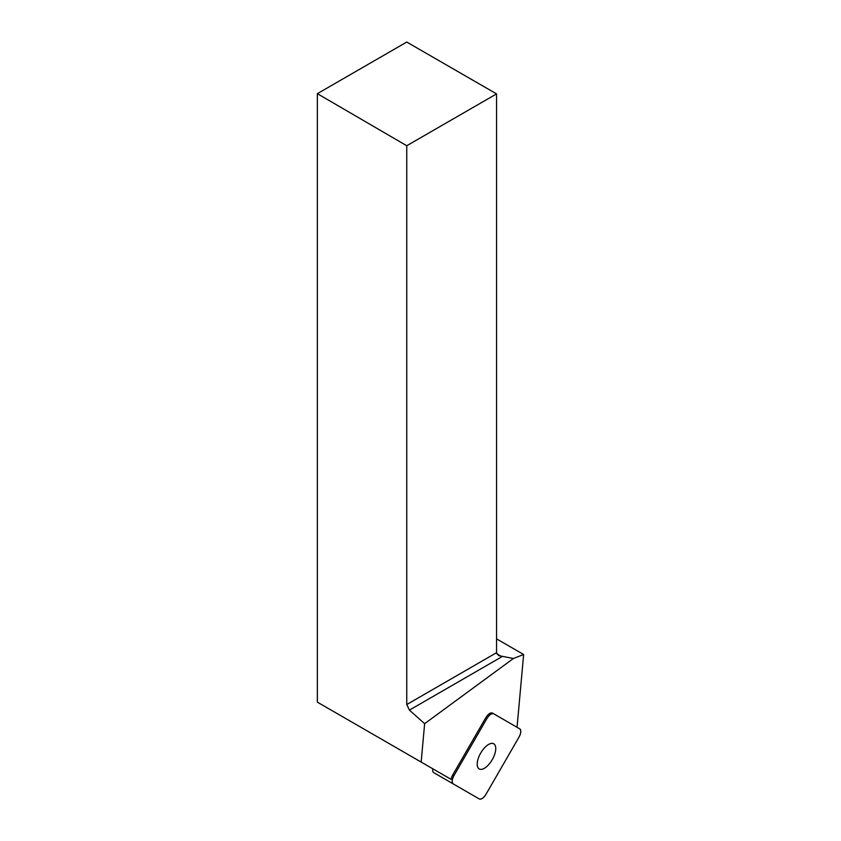 <?xml version="1.0" encoding="UTF-8"?>
<svg xmlns="http://www.w3.org/2000/svg" width="841" height="841" viewBox="0 0 841 841"><rect width="100%" height="100%" fill="white"/><g stroke="black" fill="none" stroke-linecap="round" stroke-linejoin="round"><path stroke-width="1.26" d="M459.848 787.723A7.59 3.48 -60 0 1 459.817 787.712L479.286 798.95A7.59 3.48 120 0 0 486.098 794.114L518.971 737.158A7.59 3.48 120 0 0 519.759 728.853L493.667 713.788A7.59 3.48 120 0 0 486.865 718.624L453.982 775.581A7.59 3.48 120 0 0 453.194 783.886L479.286 798.95M433.725 772.648L453.194 783.886L433.725 772.648A7.59 3.48 -60 0 1 432.8 768.8L432.8 768.8M485.415 767.623A14.528 6.654 120 0 0 494.582 754.629A14.528 6.654 120 0 0 493.741 743.791A14.528 6.654 120 0 0 480.716 753.042A14.528 6.654 120 0 0 479.212 768.947A14.528 6.654 120 0 0 485.415 767.623M486.865 718.624L485.656 717.93A7.59 3.48 -60 0 1 492.458 713.094L493.667 713.788M485.656 717.93L452.773 774.876A7.59 3.48 -60 0 0 451.07 779.344L317.362 702.151L317.362 93.666L406.76 145.735L406.76 704.537L496.558 652.69L496.558 93.898L406.76 145.735M496.558 93.898L406.76 42.05L317.362 93.666M421.162 762.083L424.631 723.68L513.409 658.492L498.671 655.633L496.558 652.69M496.81 653.772L501.909 656.716L409.43 710.109L424.631 723.68M409.43 710.109L406.76 704.537M496.558 638.876L523.638 654.508L513.409 658.492M517.047 727.286L523.638 654.508M518.971 737.179C521.073 733.089 521.336 730.314 519.749 728.853L493.678 713.788C491.617 713.147 489.346 714.766 486.855 718.635L453.993 775.56C451.88 779.649 451.617 782.424 453.204 783.886L479.286 798.95C481.346 799.591 483.617 797.972 486.098 794.104L518.971 737.179M452.773 774.876L453.982 775.581"/></g></svg>

